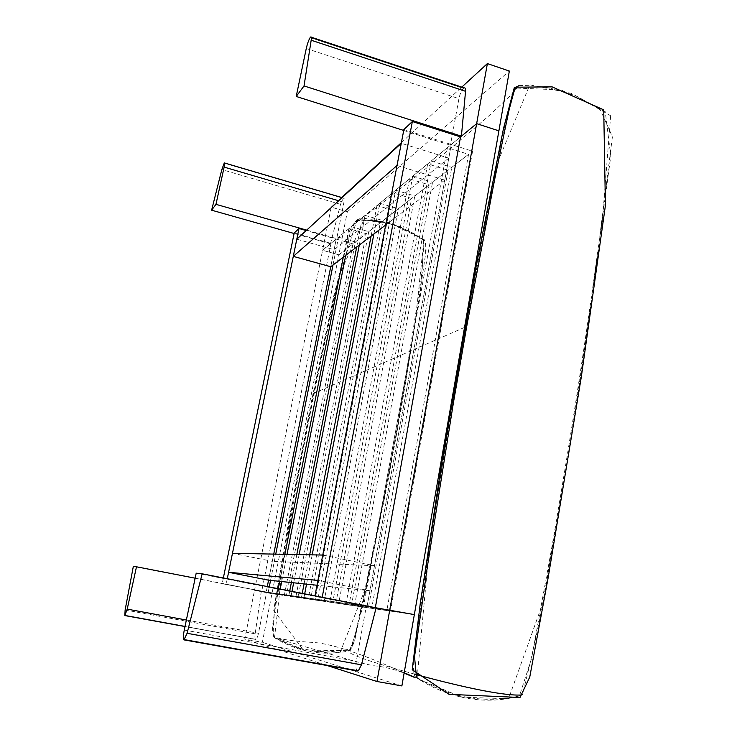 <?xml version="1.0" encoding="UTF-8"?>
<svg xmlns="http://www.w3.org/2000/svg" width="737" height="737" viewBox="0 0 737 737"><rect width="100%" height="100%" fill="white"/><g stroke="black" fill="none" stroke-linecap="round" stroke-linejoin="round"><path stroke-width="0.55" stroke-dasharray="3.69 2.76" d="M403.719 130.44L450.427 145.198L460.524 136.898L451.274 144.498L472.574 151.232L390.463 611.102L414.341 614.603L271.944 593.7L254.514 590.319L266.223 592.004L222.187 583.686L284.289 595.514L271.944 593.7L262.344 642.323L244.748 639.117L254.514 590.319L271.944 593.7L338.827 254.827L322.585 250.276L331.226 207.115L347.32 211.814L338.827 254.827L472.574 151.232M294.22 232.993L330.968 243.385L336.21 239.074L353.014 243.846L338.827 254.827L322.585 250.276L460.524 136.898L451.274 144.498L367.054 606.523L390.463 611.102M196.199 573.174L366.298 606.413L376.11 607.832L314.892 596.325L375.317 607.712L367.054 606.523L451.274 144.498L403.894 129.509M447.414 147.676L363.608 606.026L349.218 603.953L431.219 160.988L447.414 147.676L468.557 154.337L386.833 610.568L371.697 608.347L451.744 167.363L468.557 154.337M431.219 160.988L451.744 167.363M363.608 606.026L386.833 610.568M349.218 603.953L371.697 608.347M427.663 163.909L346.058 603.502L332.875 601.604L412.738 176.18L427.663 163.909L448.05 170.219L368.38 607.859L354.506 605.823L432.555 182.232L448.05 170.219M412.738 176.18L432.555 182.232M346.058 603.502L368.38 607.859M332.875 601.604L354.506 605.823M409.45 178.879L329.983 601.189L317.85 599.439L395.649 190.22L409.45 178.879L429.146 184.867L351.457 605.372L338.688 603.502L414.802 195.978L429.146 184.867M395.649 190.22L414.802 195.978M329.983 601.189L351.457 605.372M317.85 599.439L338.688 603.502M373.899 233.951L379.804 203.246L392.609 192.725L411.642 198.428L335.888 603.087L324.096 601.355L398.339 208.737L411.642 198.428M379.804 203.246L398.339 208.737M392.609 192.725L315.187 599.061L335.888 603.087M315.187 599.061L303.994 597.449L324.096 601.355M303.994 597.449L304.685 593.856M306.555 584.146L312.184 554.86M359.306 245.034L365.073 215.351L376.976 205.568L395.401 211.003L321.498 600.977L310.59 599.374L383.028 220.593L395.401 211.003M365.073 215.351L383.028 220.593M376.976 205.568L371.098 236.08M309.678 554.804L304.077 583.888M302.244 593.386L301.534 597.09L321.498 600.977M301.534 597.09L291.17 595.597L310.59 599.374M291.17 595.597L291.99 591.378M293.658 582.801L299.139 554.602M345.708 255.361L351.346 226.637L362.438 217.516L380.292 222.712L308.186 599.024L298.043 597.532L368.749 231.658L380.292 222.712M351.346 226.637L368.749 231.658M362.438 217.516L356.699 247.015M296.818 554.556L291.364 582.562M289.733 590.936L288.886 595.275L308.186 599.024M288.886 595.275L279.268 593.884L298.043 597.532M279.268 593.884L280.217 589.075M281.691 581.548L287.025 554.362M333.004 265.007L338.513 237.185L348.887 228.654L366.188 233.638L295.804 597.21L286.371 595.818L355.4 241.994L366.188 233.638M338.513 237.185L355.4 241.994M348.887 228.654L343.276 257.213M284.869 554.325L279.553 581.327M278.116 588.66L277.149 593.58L295.804 597.21M277.149 593.58L268.194 592.29L286.371 595.818M268.194 592.29L269.263 586.928M270.553 580.388L275.749 554.141M376.11 607.832L254.514 590.319L322.585 250.276L336.21 239.074L330.729 266.739L334.11 249.686L296.799 239.184M268.563 580.176L273.74 554.104L268.563 580.176L272.303 561.336L232.477 553.294M267.301 586.551L266.223 592.004L267.301 586.551M330.968 243.385L261.709 591.36M330.729 266.739L336.21 239.074L306.205 230.552M227.272 578.72L226.139 584.22M223.357 577.955L222.187 583.686M464.153 87.896L463.426 88.403C461.426 90.623 459.925 94.041 458.921 98.647L450.427 145.198M330.489 243.781L340.512 204.333L343.497 198.032C344.308 197.949 344.455 199.368 343.921 202.297L336.717 238.659L330.489 243.781L294.118 233.509M306.675 230.119L336.717 238.659M347.32 211.814L509.341 71.047M331.226 207.115L341.692 197.498M401.398 142.628L461.786 87.113M357.454 670.965L357.417 670.946C355.87 669.859 355.492 666.626 356.293 661.273L366.298 606.413M261.294 591.295L255.149 633.848C254.735 637.081 254.891 638.933 255.61 639.412L256.006 639.357C256.973 638.528 257.793 636.501 258.475 633.276L266.647 592.069L133.323 566.449M195.148 578.186L266.647 592.069M397.04 165.475L444.789 180.123L448.787 158.151L401.269 143.291M444.789 180.123L385.691 224.997M448.787 158.151L334.11 249.686M322.76 555.062L374.497 565.712L369.928 590.77L317.933 580.397M369.928 590.77L317.002 585.242M374.497 565.712L272.303 561.336M353.014 243.846L284.289 595.514M401.877 685.917L262.344 642.323M324.851 664.792L244.748 639.117M423.867 239.912L415.557 319.747C406.225 377.243 395.898 435.871 384.585 495.605L366.169 586.753L340.089 652.438L306.426 650.937L274.505 637.781L284.731 547.563C295.786 484.992 307.403 423.932 319.572 364.382L338.495 277.324L363.857 219.819L395.069 224.896L423.867 239.912M610.651 115.755L601.908 226.305C591.083 306.343 578.849 388.675 565.215 473.311L542.635 603.612L508.53 698.777L461.887 697.193L417.059 678.537L429.376 547.379C443.37 457.17 458.009 369.974 473.301 285.799L497.005 163.863L529.839 84.819L571.838 93.507L610.651 115.755M415.106 676.75C446.926 698.621 487.461 706.451 522.33 694.89C535.606 642.544 546.154 590.862 553.966 539.834C565.601 472.353 576.159 406.649 585.648 342.705L610.789 155.986L605.261 111.729L561.226 89.923L514.776 87.998C503.187 124.009 497.604 164.655 488.926 204.103L465.812 326.832C446.843 431.652 429.349 542.57 413.328 659.597C412.259 664.931 412.849 670.642 415.106 676.75C416.543 677.856 416.387 678.086 414.627 677.441M404.143 672.964L394.378 668.616C368.574 656.925 335.142 644.405 314.985 642.553C294.56 641.439 280.613 639.43 273.123 636.538C273.62 593.138 285.155 552.907 290.958 512.16L313.612 393.429L332.58 303.718L346.795 241.533C347.947 232.855 351.282 225.697 356.8 220.059C371.218 219.129 385.138 221.155 398.588 226.148L415.088 234.136L425.083 241.423L425.673 253.362C408.326 373.834 385.055 500.856 355.86 634.446C355.252 639.827 353.345 644.976 350.158 649.877L348.509 651.02C322.281 656.298 297.582 651.867 274.422 637.726L273.123 636.538M522.33 694.89L520.948 695.009M414.894 674.217C373.843 662.922 343.073 653.037 349.31 650.163L350.158 649.877M310.139 37.605L463.426 88.403M463.472 88.357L310.176 37.559M306.27 48.513L458.921 98.647M343.184 198.253L224.094 163.163L343.212 198.225M338.67 200.75L343.921 202.297M340.512 204.333L221.828 169.565M184.112 639.909L357.417 670.946M184.268 630.052L356.293 661.273M255.61 639.412L124.894 615.588M185.005 626.542L255.638 639.421M186.378 620.02L258.475 633.276M255.149 633.848L125.124 609.978M465.812 326.832L464.9 327.246M464.54 327.403L313.612 393.429M518.968 85.575C537.605 85.289 554.012 87.482 577.449 96.621L599.973 109.048L612.41 136.741L599.706 236.973C586.394 336.358 570.272 440.726 551.34 550.069L531.58 658.39L519.428 695.94C483.555 703.918 449.238 697.635 416.479 677.119M274.118 636.805C271.262 629.269 272.883 622.931 275.002 609.794L298.817 472.592C311.355 406.124 324.013 344.4 336.809 287.402C343.405 259.525 346.399 239.129 355.768 220.676C380.32 218.926 402.918 225.476 423.554 240.326L422.006 273.943L406.345 372.452L381.49 508.502L366.897 580.443L355.197 635.257L350.02 649.26L324.501 652.577L298.522 648.219L285.993 643.318L274.118 636.805M424.18 239.488L387.763 222.215L357.03 219.442L334.57 292.064L311.097 402.936L288.278 523.795L273.676 610.319L304.012 650.955L350.711 650.246L361.674 610.669L387.984 480.929L401.389 407.782L420.173 293.768L424.18 239.488M310.645 36.997L311.3 37.209M342.088 197.617L343.497 198.032M256.006 639.357L185.033 626.422M394.378 668.616L404.18 672.761M414.314 677.036L415.327 676.704C413.816 675.055 413.153 669.343 413.328 659.597M349.329 650.154C352.977 645.207 355.151 639.974 355.86 634.446M356.8 220.059C360.457 218.732 367.201 214.439 377.04 207.18L425.111 169.215C446.097 152.237 468.087 133.812 491.082 113.931L514.527 91.618L518.286 85.851C518.304 84.856 517.134 85.575 514.776 87.998M425.673 253.362C426.557 248.876 426.179 244.601 424.54 240.538M349.31 650.163L348.509 651.02M274.422 637.726L347.551 659.21C359.435 662.683 368.509 664.894 374.764 665.843C383.931 666.699 393.715 669.122 404.116 673.13"/><path stroke-width="1.11" d="M184.112 639.909L357.454 670.965L358.366 670.799L361.434 664.82L376.11 607.832L414.341 614.603L401.877 685.917L376.966 681.504L476.646 123.65L460.524 136.898L476.646 123.65L498.885 130.845L476.646 123.65L487.378 63.594L509.341 71.047L414.341 614.603L376.11 607.832L202.15 573.81L196.199 573.174L184.268 630.052C183.218 635.598 183.108 638.878 183.955 639.882L187.087 633.295L202.15 573.81M304.685 593.856L306.555 584.146M312.184 554.86L373.899 233.951M371.098 236.08L309.678 554.804M304.077 583.888L302.244 593.386M291.99 591.378L293.658 582.801M299.139 554.602L359.306 245.034M356.699 247.015L296.818 554.556M291.364 582.562L289.733 590.936M280.217 589.075L281.691 581.548M287.025 554.362L345.708 255.361M343.276 257.213L284.869 554.325M279.553 581.327L278.116 588.66M269.263 586.928L270.553 580.388M275.749 554.141L333.004 265.007M385.691 224.997L330.729 266.739L273.74 554.104L330.729 266.739L293.28 256.365L296.799 239.184L401.269 143.291L397.04 165.475L293.28 256.365M317.002 585.242L268.563 580.176L267.301 586.551L268.563 580.176L228.581 572.29L232.477 553.294L322.76 555.062L317.933 580.397L228.581 572.29M306.205 230.552L298.992 228.498L227.272 578.72M298.992 228.498L294.22 232.993L223.357 577.955M314.975 595.874L403.894 129.509L412.352 121.531L460.524 136.898L375.326 607.675M412.352 121.531L322.198 597.283M311.3 37.209L464.153 87.896C465.277 87.592 465.738 88.726 465.544 91.305L311.18 40.231C311.567 37.615 311.392 36.537 310.645 36.997L310.139 37.605C308.656 40.111 307.366 43.741 306.27 48.513L296.21 96.464L403.719 130.44M460.524 136.898L461.408 136.17L304.031 85.943L296.21 96.464M311.18 40.231L304.031 85.943M465.544 91.305L461.408 136.17M211.62 210.192L221.828 169.565L224.315 162.905C224.822 162.72 224.757 164.121 224.14 167.115L215.969 204.342L211.62 210.192L294.118 233.509M215.969 204.342L306.675 230.119M341.692 197.498L401.398 142.628M461.786 87.113L487.378 63.594M136.492 566.79L133.323 566.449L125.124 609.978L124.839 615.579L127.206 609.14L136.492 566.79L195.148 578.186M376.966 681.504L324.851 664.792M414.627 677.441L404.143 672.964M520.948 695.009C500.893 696.078 451.514 684.304 414.894 674.217M224.14 167.115L338.67 200.75M361.434 664.82L187.087 633.295M124.894 615.588L185.005 626.542M127.206 609.14L186.378 620.02M520.009 697.488L449.026 694.337L412.232 669.73L420.256 603.456L441.942 461.592L475.982 266.969L503.482 128.56L514.408 87.206L552.114 86.865L603.732 109.868L605.409 205.503L581.318 376.893L548.181 577.55L529.756 677.073L520.009 697.488M518.968 85.575L516.213 87.408L514.269 90.485L509.129 109.739L503.242 137.672L494.61 179.708L467.203 323.764L453.531 402.052L427.442 566.136L414.526 656.787L416.479 677.119M224.601 162.988L342.088 197.617M358.366 670.799L184.563 639.661M185.033 626.422L125.069 615.487M404.18 672.761L414.314 677.036M404.116 673.13L414.203 677.285"/></g></svg>
